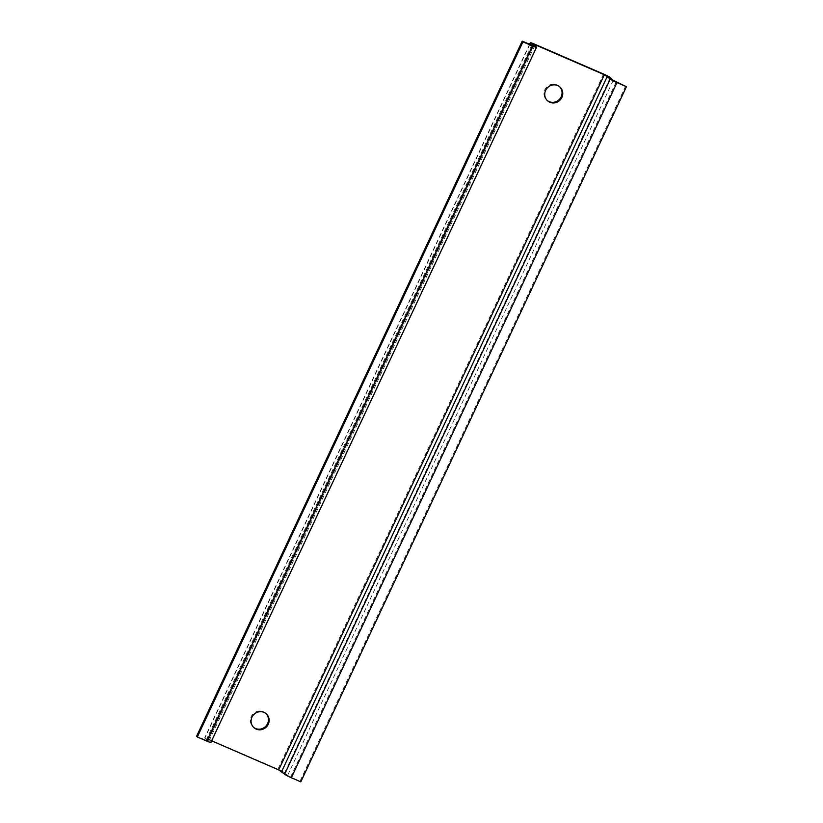 <?xml version="1.0" encoding="UTF-8"?>
<svg xmlns="http://www.w3.org/2000/svg" width="823" height="823" viewBox="0 0 823 823"><rect width="100%" height="100%" fill="white"/><g stroke="black" fill="none" stroke-linecap="round" stroke-linejoin="round"><path stroke-width="0.62" stroke-dasharray="4.12 3.09" d="M603.578 74.06L277.948 769.207A6.059 0.576 -154.9 0 1 284.635 772.766L287.608 775.472L300.796 781.85M625.665 86.014L300.035 781.161M529.786 44.442L204.824 738.159A6.059 0.576 -154.9 0 1 204.66 737.902A6.059 0.576 -154.9 0 1 208.775 739.219L277.948 769.207M204.824 738.159L207.859 740.988L196.574 736.297M536.38 47.004L210.739 742.151A6.059 0.576 -154.9 0 1 210.914 742.418M210.739 742.151L207.705 739.321L211.655 740.834M559.609 86.734A9.259 8.816 132.4 0 0 545.587 88.421A9.259 8.816 132.4 0 0 547.141 100.396M265.973 713.582A9.259 8.816 132.4 0 0 251.951 715.269A9.259 8.816 132.4 0 0 253.505 727.244M610.265 77.619L284.635 772.766M613.238 80.325L287.608 775.472M616.211 81.909L290.581 777.056M534.405 44.072L208.775 739.219M533.355 45.862L207.787 740.865M531.658 45.255L206.028 740.402M533.407 44.298L207.777 739.445M534.796 45.563L209.536 739.918M529.549 44.329L204.66 737.902M533.489 45.841L207.859 740.988M533.335 44.175L207.705 739.321M253.114 726.904L253.875 727.604M265.603 713.222L266.364 713.922M559.239 86.384L560 87.073M546.75 100.056L547.511 100.756"/><path stroke-width="1.23" d="M522.204 41.15L522.965 41.839L197.335 736.986L196.574 736.297L522.204 41.15L533.489 45.841L530.454 43.012A6.059 0.576 -154.9 0 1 530.29 42.755A6.059 0.576 -154.9 0 1 534.405 44.072L603.578 74.06A6.059 0.576 -154.9 0 1 610.265 77.619L613.238 80.325L626.426 86.703L300.796 781.85L291.342 777.745A6.059 0.576 -154.9 0 1 284.645 774.196L278.709 769.906L211.655 740.834M522.965 41.839L532.419 45.944A6.059 0.576 -154.9 0 0 536.545 47.271A6.059 0.576 -154.9 0 0 536.38 47.004L533.335 44.175L535.166 44.771L604.339 74.759L610.275 79.049L284.645 774.196M626.426 86.703L616.972 82.598A6.059 0.576 -154.9 0 1 610.275 79.049M197.335 736.986L206.789 741.091A6.059 0.576 -154.9 0 0 210.914 742.418L536.545 47.271M547.141 100.396A9.259 8.816 132.4 0 0 559.609 86.734M253.505 727.244A9.259 8.816 132.4 0 0 265.973 713.582M549.846 102.258A9.259 8.816 -47.6 0 1 546.338 89.121A9.259 8.816 -47.6 0 1 560 87.073A9.259 8.816 -47.6 0 1 549.846 102.258M264.029 712.409A9.259 8.816 -47.6 0 1 267.537 725.557A9.259 8.816 -47.6 0 1 253.875 727.604A9.259 8.816 -47.6 0 1 264.029 712.409M604.339 74.759L278.709 769.906M607.312 76.344L281.682 771.49M616.972 82.598L291.342 777.745M530.454 43.012L529.786 44.442M532.419 45.944L206.789 741.091M535.166 44.771L534.796 45.563M530.29 42.755L529.549 44.329"/></g></svg>
